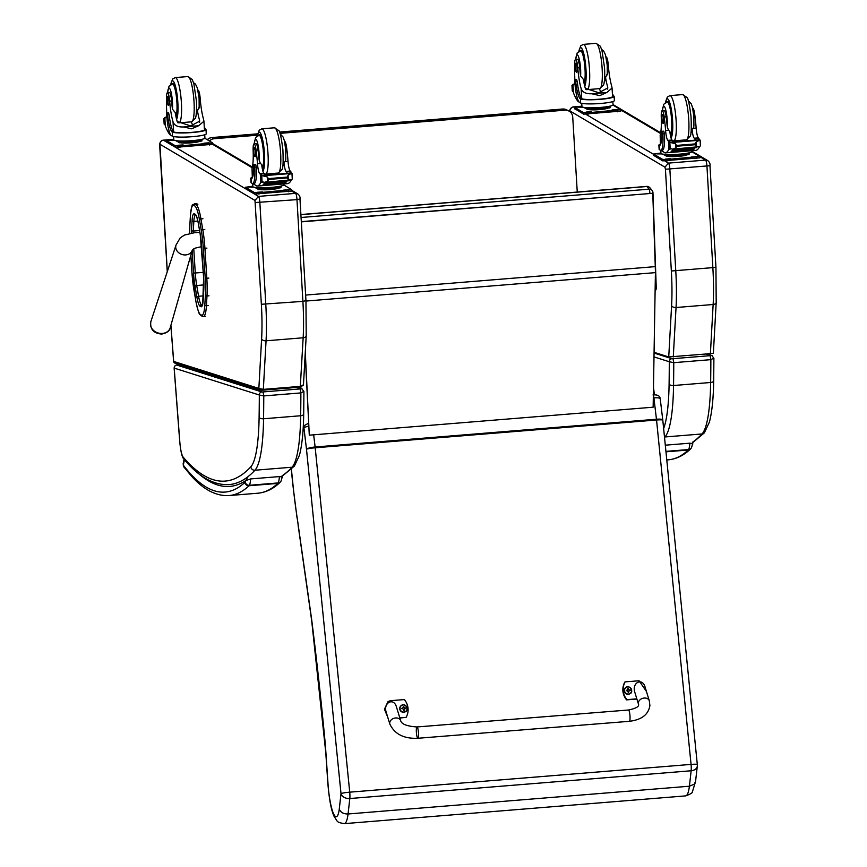 <?xml version="1.0" encoding="UTF-8"?>
<svg xmlns="http://www.w3.org/2000/svg" width="867" height="867" viewBox="0 0 867 867"><rect width="100%" height="100%" fill="white"/><g stroke="black" fill="none" stroke-linecap="round" stroke-linejoin="round"><path stroke-width="1.3" d="M652.634 193.113A3.782 0.932 -2 0 0 652.97 192.712A3.782 0.932 -2 0 0 652.894 192.55A3.782 3.609 140.4 0 0 649.058 189.179A3.782 0.683 85.3 0 1 649.903 193.287M646.663 186.405L646.663 186.405A3.782 0.683 85.3 0 1 646.847 186.513A3.782 3.609 -39.6 0 1 649.892 187.76A3.782 3.782 0 0 0 646.663 186.405L300.947 214.528M649.892 187.76L652.103 190.437A3.782 3.782 0 0 1 652.97 192.712L656.254 288.039A3.782 0.932 178 0 1 655.246 288.711M656.178 287.866A3.782 0.932 178 0 1 656.254 288.039A3.782 3.782 0 0 1 655.203 290.781M305.292 352.208L309.291 435.169L305.195 353.855M309.291 435.169L653.144 407.197L655.419 272.628L305.975 301.055M301.369 221.876L652.775 193.287L301.358 221.638M652.775 193.287L655.279 266.624A60.56 10.946 85.3 0 1 655.419 272.628M279.51 132.098L562.716 109.058A7.565 1.366 -94.7 0 0 562.553 109.025L562.553 109.025A7.565 1.366 -94.7 0 0 562.401 109.079M257.64 133.832L211.938 137.55A7.565 1.366 85.3 0 1 212.101 137.582L257.629 133.876M279.987 133.366L564.851 110.185L562.716 109.058A7.565 7.391 -62.1 0 1 566.715 109.871L566.715 109.871A7.565 7.565 0 0 0 562.553 109.025L279.499 132.055M207.386 139.771A7.565 7.391 -62.1 0 1 212.101 137.582L214.236 138.709L257.369 135.209M564.851 110.185A7.565 7.391 -62.1 0 1 572.729 117.088L577.259 192.051M209.446 140.985A7.565 7.391 -62.1 0 1 214.236 138.709M260.837 390.161L263.135 390.139L263.34 389.381L258.854 388.427A1.897 1.853 107.6 0 0 260.133 390.085A1.897 1.853 107.6 0 0 260.143 390.085A1.897 1.853 107.6 0 0 260.36 390.139M303.374 384.807L300.448 386.357L263.34 389.381L266.061 340.796A3.782 2.254 -176.8 0 1 261.617 338.856L258.854 388.427L173.682 361.42M263.135 390.139L300.231 387.126L260.143 390.074L174.971 363.143A1.897 1.853 -72.4 0 1 173.682 361.485L170.918 325.277M301.651 386.834L300.264 387.115L303.157 337.783L266.061 340.796A75.7 13.677 -94.7 0 0 265.79 304.404L259.872 202.65A5.679 1.03 -94.7 0 0 258.474 196.397L254.985 200.45L261.368 304.274A71.907 12.994 85.3 0 1 261.617 338.856M173.79 139.359L163.451 140.194L258.474 196.397L295.582 193.374L297.739 193.883C299.527 195.335 300.296 197.047 300.036 198.987L296.98 199.638A5.679 1.03 -94.7 0 0 295.582 193.374L291.713 191.087M296.557 387.43L300.86 388.784A2.839 2.785 -72.5 0 1 301.911 388.904L301.911 388.904A2.839 2.785 -72.5 0 1 302.269 389.045M174.18 368.063L174.191 368.117A2.839 2.785 -72.5 0 1 176.781 365.061L180 364.736M259.103 417.341A3.782 1.756 0.9 0 0 263.557 418.772A474.552 85.746 85.3 0 0 263.774 395.926L300.882 392.914L300.123 388.925L263.026 391.938L263.774 395.926L259.32 395.005A470.759 85.064 85.3 0 1 259.103 417.341A94.622 17.102 85.3 0 1 250.812 466.825A906.459 163.798 85.3 0 1 183.121 457.061A15.14 2.731 85.3 0 1 179.837 442.181L174.191 368.117L259.32 395.005A2.839 2.785 -72.5 0 1 261.91 391.96L176.781 365.061M303.623 413.722A3.782 1.756 -179.1 0 1 303.699 414.079A3.782 1.756 -179.1 0 1 300.665 415.748A474.552 85.746 85.3 0 0 300.882 392.914L303.84 391.385L301.911 388.904L297.088 387.386M248.135 476.601L245.686 480.621L250.65 478.92L279.402 476.579C282.263 476.872 283.075 477.24 281.862 477.684M244.96 482.323A804.273 145.331 85.3 0 1 183.295 465.145A3.782 3.587 142.7 0 0 183.988 467.14L191.358 476.016C203.691 489.779 216.273 496.292 229.105 495.556A808.066 146.014 -94.7 0 0 249.078 485.748A15.14 2.731 -94.7 0 0 249.414 485.271A3.782 3.576 -152.8 0 1 245.22 481.965A11.358 2.048 85.3 0 1 244.96 482.323A3.782 3.685 47 0 0 249.078 485.748L277.83 483.407A3.782 3.685 47 0 0 280.008 482.442C273.17 488.901 265.79 492.489 257.857 493.215L229.105 495.556M184.433 459.781L183.295 465.145L183.186 463.552M654.119 352.327L668.739 356.955L713.357 353.4L716.196 302.464A3.782 2.254 -176.8 0 1 713.14 304.501A75.7 13.677 -94.7 0 0 712.88 268.098L706.963 166.356A5.679 1.03 -94.7 0 0 705.565 160.092L707.721 160.601C709.52 162.053 710.29 163.765 710.03 165.716L665.433 169.249L671.351 271.003A71.907 12.994 85.3 0 1 671.6 305.574L668.739 356.955M673.28 356.922L676.043 307.514A75.7 13.677 -94.7 0 0 675.783 271.122L669.866 169.368A5.679 1.03 -94.7 0 0 668.457 163.115L664.967 167.168L665.433 169.249M706.67 354.202L710.853 355.524A2.839 2.785 -72.5 0 1 711.894 355.643A2.839 2.785 -72.5 0 1 711.905 355.643A2.839 2.785 -72.5 0 1 712.251 355.784M654.032 356.922L669.302 361.745A2.839 2.785 -72.5 0 1 671.892 358.7L654.097 353.075M707.201 354.159L711.894 355.643L713.823 358.125L710.864 359.653L673.757 362.666A474.552 85.746 85.3 0 1 673.551 385.512A3.782 1.756 0.9 0 1 669.096 384.081A470.759 85.064 85.3 0 0 669.302 361.745L673.757 362.666L673.009 358.678L671.892 358.7M665.303 445.183L689.861 443.189C692.722 443.481 693.546 443.85 692.321 444.294M303.136 429.057L303.938 427.94L306.495 449.269L341.013 793.663L339.279 809.03C340.547 812.368 343.473 814.026 348.068 813.983L349.813 798.529L691.151 770.763A7.565 5.473 6.4 0 0 697.296 766.135A7.565 7.565 0 0 0 697.306 764.531A7.565 0.769 174.3 0 0 691.064 764.401L349.726 792.167A7.565 0.769 174.3 0 0 341.013 793.663A7.565 5.473 6.4 0 0 349.813 798.529A7.565 1.366 -94.7 0 0 349.726 792.167L315.209 447.784L656.547 420.007A7.565 0.769 -5.7 0 1 662.789 420.137A7.565 1.539 173.2 0 0 662.778 419.996A7.565 1.539 173.2 0 0 656.46 419.227L315.122 446.993L313.659 434.822M339.279 809.03A30.919 5.581 85.3 0 1 333.362 813.311A30.919 5.581 85.3 0 1 327.943 782.847L327.802 782.728C329.2 799.797 331.389 811.187 334.369 816.887C337.924 821.623 335.93 822.187 344.297 823.65A38.484 6.958 -94.7 0 0 348.068 813.983L689.406 786.217A38.484 6.958 85.3 0 1 685.645 795.884C690.435 794.129 692.679 792.785 692.375 791.853L695.551 781.579L694.229 784.191L689.406 786.217L691.151 770.763A7.565 1.366 -94.7 0 0 691.064 764.401L656.547 420.007A7.565 1.366 85.3 0 0 656.46 419.227L653.902 397.888A7.565 1.539 -6.8 0 1 660.21 398.668C659.83 395.753 657.424 394.518 652.992 394.962M697.296 766.135L695.551 781.579M327.802 782.728L325.786 752.675A7.565 0.574 -3.9 0 0 325.916 752.773A98.404 17.784 -94.7 0 0 324.692 737.774A743.984 134.439 -94.7 0 0 311.914 621.563A68.125 12.311 -94.7 0 0 311.166 615.982L297.11 517.458A134.233 24.254 85.3 0 1 292.959 484.577L291.388 469.134M199.128 98.697L200.201 98.61A26.389 4.769 -94.7 0 0 203.572 119.343L203.94 121.282L198.597 125.748L191.618 128.804L183.62 126.961L198.597 125.748M183.62 126.961C177.833 127.221 174.3 125.509 173.032 121.824A26.389 4.769 85.3 0 1 169.661 101.092L171.59 100.93A8.345 1.506 85.3 0 0 169.39 92.466L167.461 92.628A8.345 1.506 85.3 0 1 169.661 101.092M167.667 92.606A12.712 2.298 85.3 0 1 170.062 89.138A12.712 2.298 85.3 0 1 172.468 102.208A12.712 2.298 85.3 0 1 172.457 109.188L175.21 112.537A26.389 4.769 -94.7 0 0 177.182 121.488L190.675 125.932L199.692 121.142L199.41 119.679A26.389 4.769 -94.7 0 1 197.438 110.727A16.18 2.926 85.3 0 1 196.17 114.791M172.295 136.13A17.167 2.135 -3.3 0 0 190.816 136.791A17.167 2.135 -3.3 0 0 206.259 133.767L206.021 129.627A17.167 2.135 176.7 0 1 191.217 132.608A17.167 2.135 176.7 0 1 172.349 132.131L173.606 131.827A21.447 3.88 85.3 0 1 169.119 114.758L168.534 112.84L166.973 112.959L166.724 115.062A18.575 3.36 -94.7 0 0 171.298 135.545L172.295 136.13L172.349 132.131M204.428 129.519L205.707 129.216A21.447 3.88 85.3 0 1 204.265 126.734M171.005 135.306L169.921 134.667A80.468 14.544 85.3 0 1 165.348 126.083L164.817 117.522L165.955 117.446L164.817 117.522L165.304 125.888M166.02 117.305L165.033 117.5M203.94 121.282L204.439 129.714A15.573 1.94 176.7 0 1 191.065 132.423A15.573 1.94 176.7 0 1 173.909 132.001M172.045 131.947A21.447 3.88 -94.7 0 1 167.559 114.888L166.973 112.959M191.217 121.846A72.124 13.038 -94.7 0 0 193.005 125.682M165.229 124.599L164.448 124.61A6.372 1.149 -94.7 0 0 164.221 124.219L163.896 118.616L164.654 117.782M163.896 118.616L163.896 118.616A6.372 1.149 -94.7 0 0 164.091 118.476L164.903 119.072M201.881 139.847L201.946 140.974L191.986 142.621L179.534 142.795L177.041 141.299M179.534 142.795L179.469 141.668M191.986 142.621L191.921 141.494M202.607 139.164L202.607 139.262A13.2 1.647 176.7 0 1 189.526 141.668A13.2 1.647 176.7 0 1 176.25 140.79L176.239 140.692M164.502 124.664L164.275 119.126M200.201 98.61A8.345 1.506 -94.7 0 0 198.001 90.146L197.904 90.146M164.849 117.544A53.635 9.689 85.3 0 0 165.413 117.793A9.732 1.756 85.3 0 0 165.532 117.804A9.732 1.756 85.3 0 0 166.627 109.99A41.724 7.543 85.3 0 1 166.497 97.169A8.345 1.506 85.3 0 1 167.461 92.628M173.888 136.618L172.728 136.325M204.731 134.753L204.915 137.994A15.573 1.94 176.7 0 1 190.903 140.747A15.573 1.94 176.7 0 1 174.094 140.14A15.573 1.94 176.7 0 1 173.812 139.804L173.638 136.867M212.632 144.323L175.535 147.336L166.583 141.885M204.807 138.243L212.61 142.903L179.87 145.959L175.448 145.84L166.507 140.552L173.79 139.479M183.11 144.919L177.963 145.277L183.143 145.374M209.088 142.806L203.94 143.163L209.11 143.261M174.733 140.4L169.607 140.367L173.812 139.815M176.066 117.078A17.037 3.078 -94.7 0 0 177.356 102.36A17.037 3.078 -94.7 0 0 172.75 83.481A17.037 3.078 -94.7 0 0 172.024 84.088M170.723 95.11A8.345 1.506 -94.7 0 0 170.669 96.183M172.457 109.188A26.389 4.769 85.3 0 1 171.59 100.93M199.139 107.02L197.438 110.727M167.212 100.442A4.541 0.824 -94.7 0 0 168.436 105.471A4.541 0.824 -94.7 0 0 168.881 100.886A4.541 0.824 -94.7 0 0 167.699 96.421A4.541 0.824 -94.7 0 0 167.212 100.442M254.085 143.857L256.014 143.694A8.345 1.506 85.3 0 1 257.998 149.991L256.068 150.143A8.345 1.506 85.3 0 0 254.085 143.857A8.345 1.506 85.3 0 0 253.142 150.468A26.389 4.769 85.3 0 1 252.037 168.556L252.319 177.8M251.798 178.494L250.866 178.569A17.167 2.135 176.7 0 1 250.758 178.353L250.996 182.482A17.167 2.135 -3.3 0 0 251.3 182.861L252.297 183.446A18.575 3.36 -94.7 0 0 252.73 183.566A18.575 3.36 -94.7 0 0 254.735 167.125L254.096 164.492L253.814 165.9A21.447 3.88 -94.7 0 1 251.322 178.71A21.447 3.88 -94.7 0 1 251.062 178.678L251.3 182.861M250.758 178.353A17.167 2.135 176.7 0 1 252.286 177.356M257.011 186.102L287.454 183.631A80.468 14.544 -94.7 0 0 287.497 183.62A80.468 14.544 -94.7 0 0 291.323 180.033L291.269 179.772M286.847 180.975A80.468 14.544 85.3 0 1 285.698 182.612M286.489 180.997A80.468 14.544 85.3 0 1 286.099 181.647M265.204 182.33A80.468 14.544 85.3 0 1 263.286 184.92L262.929 184.942A80.468 14.544 85.3 0 0 264.847 182.352M263.004 182.07L260.783 182.525A80.468 14.544 85.3 0 1 256.957 186.112A80.468 14.544 85.3 0 1 256.914 186.112L252.915 183.544M286.034 182.189L286.088 181.55L264.717 183.284A80.468 14.544 85.3 0 1 264.533 183.566L285.904 181.821M264.598 183.815L264.337 183.837A80.468 14.544 85.3 0 1 264.153 184.086L285.525 182.341M264.197 184.303L263.958 184.324A80.468 14.544 85.3 0 1 263.763 184.53L285.135 182.785M285.546 147.748L286.609 147.661A41.724 7.543 -94.7 0 1 288.017 161.229A9.732 1.756 -94.7 0 0 290.25 171.07A53.635 9.689 -94.7 0 0 290.824 171.503L290.835 171.677M287.085 173.313L286.695 171.85L290.846 171.514L289.437 173.638M291.724 172.999A6.372 1.149 85.3 0 0 291.951 173.389L292.277 178.981L291.518 179.827L288.31 179.447L286.988 177.941L288.061 175.275L291.149 173.487L260.783 175.925A6.372 1.149 85.3 0 1 260.555 175.535L291.724 172.999L260.555 175.535M261.606 181.604L260.913 181.658A6.372 1.149 85.3 0 1 261.108 181.517L264.673 182.373L291.518 179.827M286.988 177.941L268.878 179.415L267.556 181.138L264.673 182.373M262.766 175.806L267.307 176.966L268.878 179.415M254.096 164.492L255.657 164.362L256.296 166.995A18.575 3.36 85.3 0 1 254.291 183.436L252.73 183.566M288.115 162.432L288.397 164.383A18.575 3.36 85.3 0 1 288.429 165.001M286.695 171.85A53.635 9.689 85.3 0 1 286.099 171.417A9.732 1.756 85.3 0 1 283.953 162.714A16.18 2.926 85.3 0 1 282.794 166.02M261.108 181.517L262.062 181.734L261.736 176.066L260.783 175.925L261.108 181.517M280.897 186.578L280.962 187.705L271.003 189.353L258.55 189.526L256.058 188.02M258.55 189.526L258.485 188.399M271.003 189.353L270.938 188.226A13.2 1.647 176.7 0 1 255.266 187.521L255.256 187.424M281.612 185.896L281.623 185.982A13.2 1.647 176.7 0 1 270.938 188.226M266.657 182.211L288.028 180.466M263.958 184.324L263.893 184.888M264.337 183.837L264.283 184.443M264.717 183.284L264.663 183.923M260.913 181.658L260.512 175.481M256.068 150.143A41.724 7.543 85.3 0 1 257.477 163.722A9.732 1.756 85.3 0 0 259.71 173.563A53.635 9.689 85.3 0 0 260.284 173.985L262.603 175.817M286.609 147.661A8.345 1.506 -94.7 0 0 284.625 141.375L284.528 141.375M264.858 175.123L264.457 173.66A53.635 9.689 85.3 0 1 263.871 173.227A9.732 1.756 85.3 0 1 261.726 164.524L260.382 163.484L257.477 163.722M261.108 182.233L261.834 181.669M291.756 173.628L291.149 173.487M283.877 183.912L283.932 184.725A15.573 1.94 176.7 0 1 271.317 187.37A15.573 1.94 176.7 0 1 252.828 186.535L252.655 183.566M291.648 191.054L254.54 194.067L245.599 188.616M283.823 184.974L291.626 189.635L258.886 192.691L254.454 192.572L245.513 187.283L252.806 186.21M253.749 187.142L248.623 187.088L252.828 186.535M283.357 190.155L288.505 189.797L283.357 190.155M257.38 192.268L262.528 191.91L257.38 192.268M268.141 174.852L266.115 175.026M271.198 174.603L264.825 174.885M271.469 174.581L264.825 174.831M258.648 135.317A17.037 3.078 85.3 0 1 259.374 134.71A17.037 3.078 85.3 0 1 263.785 150.999A17.037 3.078 85.3 0 1 262.289 168.621M288.017 161.229L285.113 161.468L283.953 162.714M285.113 161.468L285.796 159.16L285.742 149.828L284.419 140.887L283.184 137.094L280.182 133.962M257.998 149.991A41.724 7.543 85.3 0 1 259.114 159.962L260.382 163.484M255.548 152.679A4.541 0.824 -94.7 0 0 254.313 147.65A4.541 0.824 -94.7 0 0 253.868 152.245A4.541 0.824 -94.7 0 0 255.05 156.699A4.541 0.824 -94.7 0 0 255.548 152.679M607.258 65.491L608.331 65.404A26.389 4.769 -94.7 0 0 611.701 86.147L612.069 88.076L606.727 92.541L599.747 95.608L591.749 93.755L606.727 92.541M591.749 93.755C585.951 94.026 582.418 92.314 581.15 88.629A26.389 4.769 85.3 0 1 577.79 67.886L579.72 67.734A8.345 1.506 85.3 0 0 577.52 59.27L575.59 59.422A8.345 1.506 85.3 0 1 577.79 67.886M575.786 59.411A12.712 2.298 85.3 0 1 578.191 55.943A12.712 2.298 85.3 0 1 580.597 69.002A12.712 2.298 85.3 0 1 580.587 75.993L583.339 79.331A26.389 4.769 -94.7 0 0 585.312 88.293L598.804 92.736L607.81 87.935L607.539 86.483A26.389 4.769 -94.7 0 1 605.567 77.521A16.18 2.926 85.3 0 1 604.299 81.585M580.424 102.924A17.167 2.135 -3.3 0 0 598.945 103.596A17.167 2.135 -3.3 0 0 614.389 100.561L614.15 96.421A17.167 2.135 176.7 0 1 599.346 99.412A17.167 2.135 176.7 0 1 580.478 98.936L581.735 98.621A21.447 3.88 85.3 0 1 577.238 81.563L576.663 79.634L575.103 79.764L574.843 81.866A18.575 3.36 -94.7 0 0 579.427 102.339L580.424 102.924L580.478 98.936M612.546 96.324L613.836 96.009A21.447 3.88 85.3 0 1 612.384 93.528M579.123 102.1L578.051 101.461A80.468 14.544 85.3 0 1 573.466 92.877L572.979 84.348M575.59 59.422A8.345 1.506 85.3 0 0 574.626 63.974A41.724 7.543 85.3 0 0 574.745 76.784A9.732 1.756 85.3 0 1 573.661 84.598A9.732 1.756 85.3 0 1 573.542 84.587A53.635 9.689 85.3 0 1 572.979 84.337L574.084 84.24M574.149 84.099L573.163 84.305M612.069 88.076L612.557 96.519A15.573 1.94 176.7 0 1 599.195 99.217A15.573 1.94 176.7 0 1 582.039 98.805M580.175 98.751A21.447 3.88 -94.7 0 1 575.688 81.682L575.103 79.764M599.335 88.651A72.124 13.038 -94.7 0 0 601.124 92.476M573.358 91.403L572.578 91.403A6.372 1.149 -94.7 0 0 572.35 91.013L572.025 85.41L572.784 84.576M572.025 85.41L572.025 85.41A6.372 1.149 -94.7 0 0 572.22 85.28L573.033 85.866M610.01 106.652L610.075 107.768L600.116 109.426L587.663 109.6L585.171 108.093M587.663 109.6L587.598 108.473M600.116 109.426L600.051 108.299M610.726 105.958L610.736 106.056A13.2 1.647 176.7 0 1 597.656 108.462A13.2 1.647 176.7 0 1 584.38 107.584L584.369 107.497M572.621 91.458L572.393 85.92M608.331 65.404A8.345 1.506 -94.7 0 0 606.131 56.94L606.033 56.951M582.017 103.411L580.857 103.119M612.85 101.547L613.045 104.788A15.573 1.94 176.7 0 1 599.021 107.541A15.573 1.94 176.7 0 1 582.223 106.944A15.573 1.94 176.7 0 1 581.941 106.598L581.768 103.661M620.761 111.117L583.654 114.141L574.713 108.678M612.936 105.048L620.739 109.697L587.999 112.764L583.567 112.634L574.637 107.356L581.92 106.283M591.24 111.713L586.092 112.071L591.261 112.179M617.206 109.6L612.059 109.957L617.239 110.066M582.884 107.205L577.736 107.161L581.941 106.608M584.195 83.882A17.037 3.078 -94.7 0 0 585.474 69.154A17.037 3.078 -94.7 0 0 580.879 50.275A17.037 3.078 -94.7 0 0 580.153 50.893M578.853 61.904A8.345 1.506 -94.7 0 0 578.788 62.977M580.587 75.993A26.389 4.769 85.3 0 1 579.72 67.734M607.268 73.814L605.567 77.521M575.33 67.236A4.541 0.824 -94.7 0 0 576.555 72.275A4.541 0.824 -94.7 0 0 577.01 67.68A4.541 0.824 -94.7 0 0 575.818 63.215A4.541 0.824 -94.7 0 0 575.33 67.236M662.204 110.651L664.133 110.499A8.345 1.506 85.3 0 1 666.127 116.785L664.198 116.947A8.345 1.506 85.3 0 0 662.204 110.651A8.345 1.506 85.3 0 0 661.272 117.262A26.389 4.769 85.3 0 1 660.166 135.36L660.437 144.594M659.917 145.288L658.996 145.363A17.167 2.135 176.7 0 1 658.877 145.147L659.126 149.287A17.167 2.135 -3.3 0 0 659.429 149.655L660.426 150.24A18.575 3.36 -94.7 0 0 660.86 150.359A18.575 3.36 -94.7 0 0 662.865 133.919L662.225 131.285L661.944 132.705A21.447 3.88 -94.7 0 1 659.451 145.504A21.447 3.88 -94.7 0 1 659.191 145.483L659.429 149.655M658.877 145.147A17.167 2.135 176.7 0 1 660.416 144.16M671.123 148.875L668.901 149.319A80.468 14.544 85.3 0 1 665.087 152.906L695.627 150.425A80.468 14.544 -94.7 0 0 695.627 150.425A80.468 14.544 -94.7 0 0 699.452 146.837L699.398 146.577M694.976 147.769A80.468 14.544 85.3 0 1 693.828 149.406M693.849 149.016L693.773 149.503A80.468 14.544 85.3 0 1 693.448 149.796M694.619 147.802A80.468 14.544 85.3 0 1 694.229 148.441M673.334 149.124A80.468 14.544 85.3 0 1 671.416 151.714L671.058 151.747A80.468 14.544 85.3 0 0 672.976 149.157M665.087 152.906A80.468 14.544 85.3 0 1 665.043 152.906L661.033 150.349M695.583 150.425L665.13 152.895M694.164 148.983L694.218 148.344L672.846 150.089A80.468 14.544 85.3 0 1 672.662 150.359L694.034 148.625M672.716 150.62L672.467 150.641A80.468 14.544 85.3 0 1 672.283 150.88L693.654 149.146M672.326 151.096L672.077 151.118A80.468 14.544 85.3 0 1 671.892 151.324L693.264 149.59M693.676 114.542L694.738 114.455A41.724 7.543 -94.7 0 1 696.147 128.034A9.732 1.756 -94.7 0 0 698.379 137.875A53.635 9.689 -94.7 0 0 698.954 138.297L699.073 139.804M695.215 140.118L694.814 138.655L698.975 138.308L697.556 140.432M699.853 139.793A6.372 1.149 85.3 0 0 700.081 140.183L700.406 145.786L699.647 146.621L696.429 146.241L695.063 143.911L696.19 142.08L699.279 140.291L668.912 142.719A6.372 1.149 85.3 0 1 668.685 142.329L699.853 139.793L668.685 142.329M669.725 148.398L669.042 148.452A6.372 1.149 85.3 0 1 669.237 148.322L672.803 149.167L699.647 146.621M695.117 144.735L676.997 146.209L675.675 147.932L672.803 149.167M670.885 142.6L675.436 143.759L676.997 146.209M662.225 131.285L663.775 131.155L664.425 133.789A18.575 3.36 85.3 0 1 662.421 150.229L660.86 150.359M696.244 129.226L696.526 131.177A18.575 3.36 85.3 0 1 696.559 131.806M694.814 138.655A53.635 9.689 85.3 0 1 694.229 138.211A9.732 1.756 85.3 0 1 692.083 129.508A16.18 2.926 85.3 0 1 690.912 132.814M669.237 148.322L670.191 148.528L669.866 142.86L668.912 142.719L669.237 148.322M689.016 153.372L689.081 154.499L679.121 156.147L666.68 156.32L664.176 154.825M666.68 156.32L666.604 155.204M679.121 156.147L679.056 155.03A13.2 1.647 176.7 0 1 663.385 154.315L663.385 154.218M689.742 152.69L689.742 152.787A13.2 1.647 176.7 0 1 679.056 155.03M674.992 148.972L696.158 147.271M672.077 151.118L672.023 151.682M672.467 150.641L672.413 151.237M672.846 150.089L672.792 150.728M669.042 148.452L668.63 142.275M664.198 116.947A41.724 7.543 85.3 0 1 665.596 130.516A9.732 1.756 85.3 0 0 667.839 140.356A53.635 9.689 85.3 0 0 668.414 140.779L670.722 142.611M694.738 114.455A8.345 1.506 -94.7 0 0 692.755 108.169L692.657 108.18M672.987 141.917L672.586 140.454A53.635 9.689 85.3 0 1 671.99 140.02A9.732 1.756 85.3 0 1 669.855 131.318L668.511 130.278L665.596 130.516M669.237 149.026L669.963 148.463M699.886 140.421L699.279 140.291M692.007 150.717L692.05 151.519A15.573 1.94 176.7 0 1 679.446 154.163A15.573 1.94 176.7 0 1 660.947 153.329L660.773 150.359M699.767 157.848L662.67 160.872L653.718 155.41M691.942 151.768L699.756 156.428L667.005 159.485L662.583 159.365L653.642 154.077L660.936 153.004M661.879 153.925L656.752 153.893L660.947 153.34M691.476 156.96L696.624 156.602L691.476 156.96M665.509 159.073L670.657 158.715L665.509 159.073M676.271 141.657L674.244 141.82M679.316 141.408L672.955 141.679M679.587 141.386L672.944 141.624M666.766 102.122A17.037 3.078 85.3 0 1 667.503 101.504A17.037 3.078 85.3 0 1 671.914 117.804A17.037 3.078 85.3 0 1 670.419 135.425M696.147 128.034L693.232 128.262L692.083 129.508M693.232 128.262L693.925 125.953L693.86 116.622L692.538 107.681L691.302 103.888L688.311 100.756M666.127 116.785A41.724 7.543 85.3 0 1 667.232 126.755L668.511 130.278M663.667 119.483A4.541 0.824 -94.7 0 0 662.442 114.444A4.541 0.824 -94.7 0 0 661.998 119.039A4.541 0.824 -94.7 0 0 663.179 123.504A4.541 0.824 -94.7 0 0 663.667 119.483M629.399 721.311L417.883 738.272A5.679 1.03 -94.6 0 0 418.512 736.116A5.679 1.03 -94.6 0 0 418.165 730.101A5.679 1.03 -94.6 0 0 416.984 726.958A5.679 1.03 -94.6 0 0 416.409 732.691A5.679 1.03 -94.6 0 0 417.883 738.272A5.679 1.03 -94.6 0 0 418.512 736.116A5.679 1.03 -94.6 0 0 418.165 730.101A5.679 1.03 -94.6 0 0 416.984 726.958L628.488 709.997A5.679 1.03 -94.6 0 1 629.67 713.151A5.679 1.03 -94.6 0 1 630.016 719.155A5.679 1.03 -94.6 0 1 629.399 721.311C641.613 719.805 648.451 714.571 649.892 705.586L649.318 700.818A5.679 4.335 162.9 0 0 642.62 698.347A5.679 4.335 162.9 0 0 638.47 704.156L634.817 692.289C631.599 682.784 642.339 677.225 645.059 686.989L649.318 700.818M636.833 698.845L626.906 699.647A15.606 15.27 -124.5 0 1 625.14 681.874L639.055 680.758L646.435 691.465M625.14 681.874L624.825 682.091A15.606 15.27 55.5 0 0 626.581 699.864L636.898 699.04M387.484 716.38L384.775 708.545L388.004 701.576L390.443 700.688L404.358 699.571A15.606 15.27 -124.5 0 1 406.124 717.345L399.817 717.854M400.706 720.748L396.447 706.93C393.726 697.155 382.986 702.714 386.205 712.23L389.857 724.097A5.679 4.335 -17.1 0 1 389.716 722.872A5.679 4.335 -17.1 0 1 394.788 718.082A5.679 4.335 -17.1 0 1 400.706 720.748C401.627 724.205 407.057 726.275 416.984 726.958M399.871 718.039L406.124 717.345M388.004 701.576L384.449 709.206L387.722 717.161M630.049 693.643A3.728 3.641 -124.5 0 1 624.446 691.833A3.728 3.641 -124.5 0 1 625.833 687.498M628.412 694.034A3.587 3.511 -124.5 0 1 624.836 688.962A3.587 3.511 -124.5 0 1 630.927 688.463A3.587 3.511 -124.5 0 1 628.412 694.034M628.293 688.387A1.983 1.94 55.5 0 0 627.838 688.42L627.307 690.132A4.844 0.9 173.2 0 0 626.31 690.273A1.983 1.94 55.5 0 0 626.353 690.739L627.361 690.652L628.228 692.31A1.983 1.94 55.5 0 0 628.683 692.278A4.844 1.279 -93.9 0 0 628.673 691.281L630.211 690.425A1.983 1.94 55.5 0 0 630.168 689.959A4.844 0.9 173.6 0 0 629.269 689.969L628.477 689.298A4.844 1.29 -94.3 0 0 628.293 688.387L628.293 688.528A2863.267 760.522 85.7 0 0 628.076 689.189A1.3 1.279 -124.5 0 0 627.936 689.189M627.957 689.341L626.787 690.446A2863.267 531.438 -6.8 0 1 626.44 690.273L626.31 690.273M628.683 692.278L628.662 692.137A2863.267 758.473 86.1 0 1 628.337 691.747L629.323 690.5A1.3 1.279 -124.5 0 0 629.323 690.24L628.076 689.189M629.323 690.24A2863.267 535.102 -6.4 0 0 630.016 689.98L630.168 689.959M627.816 689.525L627.047 690.457M628.261 691.476L629.258 690.5M405.55 711.634A3.728 3.641 -124.5 0 1 399.947 709.824A3.728 3.641 -124.5 0 1 401.334 705.5M403.924 712.035A3.587 3.511 -124.5 0 1 400.337 706.952A3.587 3.511 -124.5 0 1 406.428 706.464A3.587 3.511 -124.5 0 1 403.924 712.035M403.805 706.388A1.983 1.94 55.5 0 0 403.339 706.421L402.808 708.122A4.844 0.9 173.2 0 0 401.811 708.274A1.983 1.94 55.5 0 0 401.865 708.74L402.862 708.653L403.729 710.311A1.983 1.94 55.5 0 0 404.195 710.279A4.844 1.279 -93.9 0 0 404.174 709.282L405.713 708.426A1.983 1.94 55.5 0 0 405.669 707.96A4.844 0.9 173.6 0 0 404.77 707.971L403.979 707.299A4.844 1.29 -94.3 0 0 403.805 706.388L403.805 706.529A2863.267 760.522 85.7 0 0 403.578 707.19A1.3 1.279 -124.5 0 0 403.437 707.19M403.458 707.342L402.288 708.447A2863.267 531.438 -6.8 0 1 401.941 708.274L401.811 708.274M404.195 710.279L404.163 710.138A2863.267 758.473 86.1 0 1 403.838 709.748L404.824 708.502A1.3 1.279 -124.5 0 0 404.824 708.241L403.578 707.19M404.824 708.241A2863.267 535.102 -6.4 0 0 405.518 707.981L405.669 707.96M403.318 707.515L402.548 708.447M403.773 709.477L404.77 708.502M300.947 214.648L646.847 186.513L649.058 189.179L301.12 217.487M655.279 266.624L305.628 295.073M193.2 232.844A23.181 4.194 85.3 0 1 193.287 231.055A1.517 0.91 -176.7 0 1 191.509 230.275A24.699 4.465 -94.7 0 0 191.401 233.093M199.562 230.546L193.287 231.055L193.84 221.388A1.517 0.91 -176.7 0 1 192.073 220.597L191.509 230.275M192.116 250.726L193.525 273.007L195.292 273.007L193.764 248.829M197.871 221.063L193.84 221.388A15.606 2.818 85.3 0 1 195.4 215.211M198.413 223.719A1.517 0.661 -9.7 0 1 198.359 223.588A1.517 0.661 -9.7 0 1 198.37 223.458A17.112 3.089 -94.7 0 0 195.151 214.236A1.517 1.485 -65.6 0 0 195.92 215.45L195.14 215.103A1.517 1.485 -65.6 0 1 194.284 213.846A17.112 3.089 -94.7 0 0 192.073 220.597M193.525 273.007A24.688 4.465 -94.7 0 0 195.053 286.316A1.517 0.661 -9.7 0 1 196.722 285.503A23.171 4.183 85.3 0 1 195.292 273.007L203.29 272.357M195.151 214.236L194.284 213.846M195.053 286.316L196.896 297.078A1.517 0.661 -9.7 0 1 198.576 296.265L196.722 285.503L203.864 284.918M196.896 297.078A17.123 3.1 -94.7 0 0 200.125 306.3A1.517 1.485 -65.6 0 1 201.512 304.685A15.606 2.818 85.3 0 1 198.576 296.265L203.398 295.875M196.007 215.493L195.909 215.428C196.343 217.379 195.66 211.646 198.359 223.588L200.212 234.35A1.517 0.661 -9.7 0 1 200.223 234.22L198.37 223.458M200.125 306.3L200.981 306.701A1.517 1.485 -65.6 0 1 202.304 305.076M202.314 305.043L201.512 304.685L202.477 304.599M201.74 247.474L201.74 247.529A24.688 4.465 -94.7 0 0 200.223 234.22M200.981 306.701A17.123 3.089 -94.7 0 0 203.203 299.939A1.517 0.91 -176.7 0 1 203.171 299.722A1.517 0.91 -176.7 0 1 203.225 299.527M203.647 277.678L200.212 234.35M203.203 299.939L203.767 290.142A1.517 0.91 -176.7 0 1 203.734 289.936A1.517 0.91 -176.7 0 1 203.788 289.73M203.767 290.142A24.157 4.368 -94.7 0 0 203.647 277.733L201.718 247.507M189.906 224.759A1.366 0.824 3.3 0 0 189.862 224.943L189.689 233.407A33.174 5.993 85.3 0 1 189.884 225.127L190.447 215.504A25.598 4.628 85.3 0 1 193.753 205.446L194.62 205.837A25.598 4.628 85.3 0 1 199.443 219.622L201.296 230.394A33.163 5.993 85.3 0 1 203.344 248.276L205.23 278.242A33.163 5.993 85.3 0 1 205.392 295.268L204.829 305A25.598 4.628 85.3 0 1 201.512 315.111L200.656 314.721A25.598 4.628 85.3 0 1 195.834 300.914L193.98 290.152A33.163 5.993 85.3 0 1 191.932 272.281L190.859 255.158M206.931 248.114L204.926 248.276L206.823 278.253L208.828 278.09M197.015 203.821L195.01 203.983L197.882 204.211M199.443 219.622A1.366 0.596 -9.7 0 1 200.949 218.896A26.953 4.866 -94.7 0 0 195.877 204.374A1.366 1.333 114.4 0 0 194.62 205.837M190.469 215.124A1.366 0.824 3.3 0 0 190.426 215.309C191.564 206.996 192.366 203.485 192.853 204.775L194.511 203.886A26.953 4.866 -94.7 0 1 195.01 203.983A1.366 1.333 114.4 0 0 193.753 205.446M201.296 230.394A1.366 0.596 -9.7 0 1 202.802 229.657L200.949 218.896L202.954 218.733M189.884 225.127A1.366 0.824 3.3 0 1 189.862 224.943L190.426 215.309A1.366 0.824 3.3 0 0 190.447 215.504M203.344 248.276L204.926 248.276A34.528 6.242 -94.7 0 0 202.802 229.657L204.807 229.495M205.23 278.242L206.823 278.253A34.528 6.242 -94.7 0 1 206.985 295.972A1.366 0.824 3.3 0 1 205.392 295.268M204.829 305A1.366 0.824 3.3 0 0 206.422 305.715L206.985 295.972L208.99 295.81M201.512 315.111A1.366 1.333 114.5 0 0 202.282 316.249L203.431 316.455A26.964 4.866 -94.7 0 0 206.422 305.715L208.427 305.552M200.656 314.721A1.366 1.333 114.5 0 0 201.426 315.848L202.282 316.249M199.865 232.356L194.62 232.692L184.465 235.065L180.152 237.948L176.012 245.123A8.518 7.077 17 0 0 177.302 251.311A8.518 7.077 17 0 0 185.505 254.931A8.518 7.077 17 0 0 192.29 250.108L195.183 248.146L201.653 246.607M162.129 333.459A10.155 8.432 -163 0 1 150.804 321.765C149.98 329.265 153.611 333.372 161.706 334.066C166.941 332.993 169.78 330.869 170.225 327.715A10.155 8.432 -163 0 1 162.129 333.459M167.309 271.588L159.962 144.247L254.985 200.45M306.138 335.236A3.782 2.254 -176.8 0 1 306.214 335.746A3.782 2.254 -176.8 0 1 303.157 337.783A75.7 13.677 -94.7 0 0 302.897 301.38L261.368 304.274M305.888 300.654L302.897 301.38L296.98 199.638L255.451 202.531M173.779 139.316L163.321 140.161A5.679 1.03 -94.7 0 1 163.451 140.194A3.782 3.696 120.6 0 0 159.962 144.247M159.712 145.775L159.647 145.862C159.604 142.318 160.828 140.421 163.321 140.161A5.679 1.03 -94.7 0 0 163.18 140.226M167.255 271.75L159.712 145.938M252.243 167.754L211.039 143.38M299.971 198.911L305.964 300.741L306.214 335.746L303.45 385.1L300.231 387.126M177.453 364.942L179.978 364.725M263.026 391.938L261.91 391.96M300.86 388.784L300.123 388.925M303.916 391.635L303.699 414.079C303.417 431.799 301.998 445.54 299.44 455.294L294.401 466.078A3.782 3.674 -137.1 0 1 292.038 467.215A98.404 17.784 85.3 0 0 300.665 415.748L263.557 418.772A98.404 17.784 -94.7 0 1 254.941 470.228L292.038 467.215A910.242 164.481 85.3 0 1 282.089 475.81M250.812 466.825A3.782 3.674 42.9 0 0 254.941 470.228A910.242 164.481 -94.7 0 1 229.17 484.577C213.878 485.444 198.803 476.991 183.945 459.217A3.782 3.609 139.6 0 1 183.121 457.061M198.131 473.23A912.138 164.817 -94.7 0 0 245.686 480.621A16.267 2.937 85.3 0 1 245.22 481.965M280.008 482.442L281.049 481.055A3.782 3.576 -152.8 0 1 278.166 482.93A15.14 2.731 85.3 0 1 277.83 483.407A808.066 146.014 85.3 0 1 257.857 493.215M279.402 476.579A20.049 3.62 85.3 0 1 278.166 482.93L249.414 485.271A20.049 3.62 -94.7 0 0 250.65 478.92M569.706 111.54L569.955 110.965L664.967 167.168M710.387 353.899L713.14 304.501L676.043 307.514A3.782 2.254 -176.8 0 1 671.6 305.574M715.882 267.372L671.351 271.003M699.767 156.667L705.565 160.092L668.457 163.115L665.032 161.089M653.599 154.326L586.016 114.357M574.583 107.595L573.445 106.923A3.782 3.696 120.6 0 0 569.955 110.965M569.619 111.475L570.031 109.285L572.458 107.053L581.909 106.186L573.445 106.923A5.679 1.03 -94.7 0 0 573.304 106.879A5.679 1.03 -94.7 0 0 573.174 106.955M660.589 133.496L620.75 109.936M716.131 301.954A3.782 2.254 -176.8 0 1 716.196 302.464L715.947 267.459L709.954 165.63M713.617 380.461A3.782 1.756 -179.1 0 1 713.693 380.819A3.782 1.756 -179.1 0 1 710.647 382.488A474.552 85.746 85.3 0 0 710.864 359.653L710.116 355.665L673.009 358.678M710.853 355.524L710.116 355.665M713.899 358.374L713.693 380.819C713.411 398.538 711.98 412.28 709.434 422.023L704.383 432.817A3.782 3.674 -137.1 0 1 702.021 433.955A98.404 17.784 85.3 0 0 710.647 382.488L673.551 385.512A98.404 17.784 -94.7 0 1 664.924 436.968L702.021 433.955A910.242 164.481 85.3 0 1 692.505 442.257M669.096 384.081A94.622 17.102 85.3 0 1 663.634 428.526M690.479 449.052L691.508 447.665A3.782 3.576 -152.8 0 1 688.626 449.54A15.14 2.731 85.3 0 1 688.29 450.006A3.782 3.685 47 0 0 690.479 449.052C683.629 455.511 676.249 459.098 668.327 459.824L666.777 459.943M689.861 443.189A20.049 3.62 85.3 0 1 688.626 449.54L665.921 451.382M665.964 451.826L688.29 450.006A808.066 146.014 85.3 0 1 668.327 459.824M306.495 449.269A7.565 0.769 -5.7 0 1 315.209 447.784A7.565 1.366 85.3 0 0 315.122 446.993A7.565 1.539 173.2 0 0 306.495 449.269M308.685 426.185A7.565 1.539 -6.8 0 0 303.938 427.94A3.782 3.641 -144.2 0 1 304.577 425.426L308.544 423.215M653.306 397.942L653.902 397.888A3.782 0.683 85.3 0 0 653.35 395.385M298.172 524.6L297.11 517.458M327.943 782.847L325.916 752.773M325.786 752.675L311.817 621.899A7.565 1.734 -7.1 0 1 311.914 621.563M311.166 615.982A7.565 2.352 171.9 0 0 311.09 616.448L298.096 525.077M292.959 484.577A7.565 0.845 174.2 0 0 292.851 484.74L297.045 517.978M167.559 114.888L169.119 114.758M199.573 122.355L199.41 119.679M164.546 124.599L165.229 124.545M164.567 124.144L165.196 124.089M173.606 131.827L173.032 121.824M209.554 143.543L209.641 145.049M180.542 142.784A10.133 1.257 -3.3 0 0 190.838 142.871A10.133 1.257 -3.3 0 0 199.399 141.397M166.507 140.552L166.594 142.058M175.448 145.84L175.535 147.336M179.87 145.959L179.957 147.466M176.597 119.332A19.681 3.555 -94.7 0 0 177.854 102.653A19.681 3.555 -94.7 0 0 174.603 83.535A19.681 3.555 -94.7 0 0 170.799 84.522M177.724 122.746L178.949 122.843A22.705 4.107 -94.7 0 0 181.398 102.75A22.705 4.107 -94.7 0 0 175.264 77.575L172.62 78.973L170.647 84.598M194.013 101.721A22.705 4.107 -94.7 0 0 187.879 76.556L192.214 79.428L193.872 83.763L196.462 101.211C197.004 115.181 195.465 118.172 195.389 118.259L191.564 121.824A22.705 4.107 -94.7 0 0 194.013 101.721M167.559 92.617L169.011 86.223L172.435 84.034A16.506 2.98 85.3 0 1 176.901 102.328A16.506 2.98 85.3 0 1 175.893 116.221M267.556 181.138L267.307 176.966M286.944 177.117L268.824 178.591M288.31 179.447L288.061 175.275M256.296 166.995L254.735 167.125M278.871 173.985L278.806 172.945M290.25 171.07L286.099 171.417M263.871 173.227L259.71 173.563M264.457 173.66L260.306 173.996M260.783 182.525L260.284 173.985M252.546 177.28L252.037 168.556M245.513 187.283L245.599 188.778M259.558 189.515A10.133 1.257 -3.3 0 0 269.843 189.591A10.133 1.257 -3.3 0 0 278.415 188.128M254.454 192.572L254.54 194.067M258.886 192.691L258.973 194.186M288.559 190.274L288.646 191.78M257.423 135.751A19.681 3.555 85.3 0 1 263.46 144.193A19.681 3.555 85.3 0 1 262.853 171.048M278.177 173.053L282.003 169.488C283.108 168.328 283.401 161.728 282.88 149.677C281.309 137.441 279.965 131.101 278.838 130.657L274.492 127.785A22.705 4.107 85.3 0 1 280.431 150.078A22.705 4.107 85.3 0 1 278.177 173.053L265.562 174.072A22.705 4.107 85.3 0 0 267.816 151.107A22.705 4.107 85.3 0 0 261.877 128.804L259.233 130.202L257.271 135.826M254.28 143.835A12.712 2.298 85.3 0 1 256.686 140.367A12.712 2.298 85.3 0 1 259.092 153.437A12.712 2.298 85.3 0 1 259.114 159.962M260.176 135.176L259.06 135.263A16.506 2.98 85.3 0 1 263.514 153.557A16.506 2.98 85.3 0 1 262.17 167.938M575.688 81.682L577.238 81.563M607.691 89.149L607.539 86.483M572.664 91.393L573.347 91.338M572.686 90.937L573.325 90.883M572.263 85.269L572.989 85.215M581.735 98.621L581.15 88.629M617.672 110.347L617.759 111.843M588.671 109.578A10.133 1.257 -3.3 0 0 598.956 109.665A10.133 1.257 -3.3 0 0 607.529 108.191M574.637 107.356L574.723 108.852M583.567 112.634L583.654 114.141M587.999 112.764L588.086 114.26M584.716 86.126A19.681 3.555 -94.7 0 0 585.984 69.447A19.681 3.555 -94.7 0 0 582.732 50.329A19.681 3.555 -94.7 0 0 578.928 51.316M585.843 89.539L587.067 89.648A22.705 4.107 -94.7 0 0 589.517 69.544A22.705 4.107 -94.7 0 0 583.383 44.38L580.749 45.767L578.777 51.391M602.132 68.526A22.705 4.107 -94.7 0 0 595.997 43.35L600.343 46.222L601.991 50.568L604.581 68.005C605.133 81.986 603.584 84.966 603.508 85.064L599.682 88.618A22.705 4.107 -94.7 0 0 602.132 68.526M575.688 59.422L577.14 53.017L580.565 50.839A16.506 2.98 85.3 0 1 585.019 69.122A16.506 2.98 85.3 0 1 584.011 83.015M699.04 139.804L698.965 138.482M675.675 147.932L675.436 143.759M695.063 143.911L676.954 145.385M696.429 146.241L696.19 142.08M664.425 133.789L662.865 133.919M686.989 140.779L686.935 139.739M698.379 137.875L694.229 138.211M671.99 140.02L667.839 140.356M672.586 140.454L668.435 140.801M668.901 149.319L668.414 140.779M660.676 144.085L660.166 135.36M653.642 154.077L653.729 155.583M667.688 156.309A10.133 1.257 -3.3 0 0 677.972 156.396A10.133 1.257 -3.3 0 0 686.534 154.922M662.583 159.365L662.67 160.872M667.005 159.485L667.091 160.991M696.689 157.079L696.775 158.574M665.542 102.544A19.681 3.555 85.3 0 1 671.589 110.987A19.681 3.555 85.3 0 1 670.982 137.842M686.306 139.847L690.132 136.282C691.237 135.122 691.53 128.522 691.01 116.481C689.438 104.235 688.084 97.895 686.957 97.451L682.622 94.579A22.705 4.107 85.3 0 1 688.55 116.882A22.705 4.107 85.3 0 1 686.306 139.847L673.692 140.877A22.705 4.107 85.3 0 0 675.935 117.901A22.705 4.107 85.3 0 0 670.007 95.608L667.362 96.996L665.401 102.62M662.41 110.64A12.712 2.298 85.3 0 1 664.805 107.172A12.712 2.298 85.3 0 1 667.222 120.231A12.712 2.298 85.3 0 1 667.232 126.755M668.305 101.97L667.189 102.057A16.506 2.98 85.3 0 1 671.643 120.35A16.506 2.98 85.3 0 1 670.289 134.732M628.369 694.218A3.728 3.641 55.5 0 0 631.003 688.463A3.728 3.641 55.5 0 0 624.565 691.747A3.728 3.641 55.5 0 0 628.369 694.218M403.87 712.219A3.728 3.641 55.5 0 0 406.504 706.464A3.728 3.641 55.5 0 0 400.066 709.748A3.728 3.641 55.5 0 0 403.87 712.219M203.626 277.711L202.661 305.13M190.838 255.223L191.91 272.249L195.823 301.044C199.54 317.625 199.453 313.323 201.426 315.848M194.511 203.886L196.516 203.723M203.431 316.455L205.436 316.292M211.938 137.55A7.565 7.565 0 0 0 207.246 139.695M568.85 111.009L566.715 109.871M176.012 245.123L150.804 321.765M192.29 250.108L170.225 327.715M170.875 325.45L173.617 361.452L174.971 363.132M297.728 193.872L291.659 190.285M252.395 167.06L212.653 143.554M183.945 459.217C182.861 457.819 181.29 456.237 179.772 442.159L174.126 368.096C174.538 365.907 175.665 364.855 177.497 364.931M294.401 466.078L282.165 476.254M281.049 481.055L282.133 477.316M184.075 459.358L183.175 463.585L183.988 467.14M707.71 160.59L692.039 151.324M660.708 132.792L613.034 104.593M704.383 432.817L692.603 442.712M691.508 447.665L692.603 443.926M303.244 427.279L304.577 425.426M654.422 394.897L653.49 387.397M697.306 764.531L662.789 420.137A7.565 7.565 0 0 0 662.778 419.996L660.21 398.668M344.297 823.65L685.645 795.884M311.817 621.899L311.09 616.448M292.851 484.74L291.269 469.242M163.83 118.595L164.145 124.079M212.697 144.399L212.61 142.903M166.529 141.971L166.442 140.476M178.949 122.843L191.564 121.824M175.264 77.575L187.879 76.556M173.552 83.947L172.435 84.034M199.161 108.05L199.096 98.339L197.34 87.968L195.454 84.099L193.558 82.733M256.957 186.112L287.497 183.62M292.027 173.53L292.342 179.003M266.798 182.601L288.169 180.867M260.891 181.669L261.639 181.615M245.534 188.703L245.448 187.207M291.713 191.13L291.626 189.635M274.492 127.785L261.877 128.804M264.652 174.039L265.562 174.072M262.853 168.068L262.202 168.122M254.183 143.846L255.635 137.452L259.06 135.263M574.095 84.229L572.946 84.316L573.434 92.682M571.96 85.389L572.274 90.872M572.989 85.204L572.242 85.269M620.826 111.204L620.739 109.697M574.648 108.765L574.561 107.27M587.067 89.648L599.682 88.618M583.383 44.38L595.997 43.35M581.681 50.741L580.565 50.839M607.29 74.855L607.225 65.133L605.469 54.773L603.584 50.893L601.687 49.538M700.146 140.324L700.471 145.808M674.927 149.406L696.288 147.661M669.021 148.474L669.758 148.409M653.664 155.496L653.577 154.001M699.842 157.935L699.756 156.428M682.622 94.579L670.007 95.608M672.781 140.833L673.692 140.877M670.982 134.862L670.321 134.916M662.301 110.651L663.764 104.246L667.189 102.057M638.47 704.156C639.467 706.442 636.14 708.393 628.488 709.997M417.883 738.272C403.979 738.879 394.637 734.154 389.857 724.097M629.984 693.676L630.103 693.6C634.243 692.267 629.529 684.236 625.887 687.455L625.768 687.542M405.496 711.677L405.615 711.601C409.744 710.268 405.041 702.237 401.399 705.456L401.28 705.543"/></g></svg>
